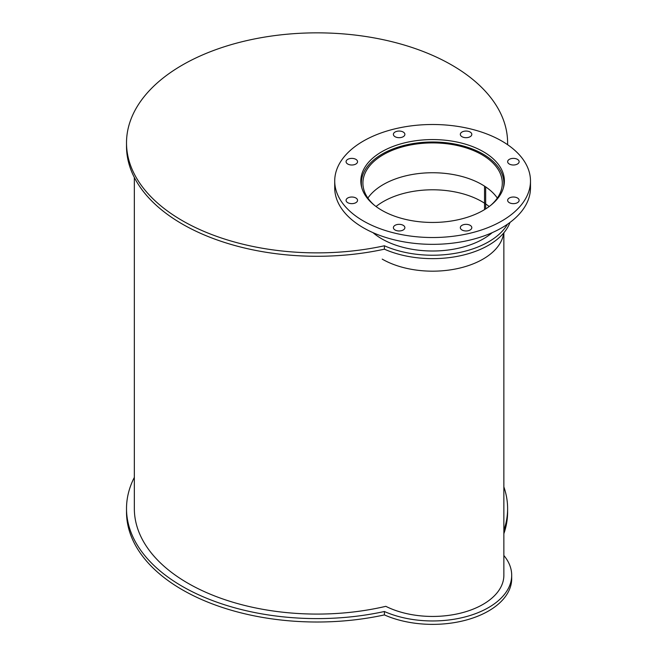 <?xml version="1.0" encoding="UTF-8"?>
<svg xmlns="http://www.w3.org/2000/svg" width="657" height="657" viewBox="0 0 657 657"><rect width="100%" height="100%" fill="white"/><g stroke="black" fill="none" stroke-linecap="round" stroke-linejoin="round"><path stroke-width="0.99" d="M367.879 198.061A69.691 40.241 180 0 1 432.602 172.742A69.691 40.241 180 0 1 497.333 198.061A69.691 40.241 180 0 0 432.602 172.742A69.691 40.241 180 0 0 367.879 198.061M385.815 606.329A71.26 41.145 180 0 0 462.134 612.743A71.26 41.145 180 0 0 503.862 575.302A71.26 41.145 180 0 1 462.134 612.743A71.26 41.145 180 0 1 385.815 606.329A182.72 105.49 180 0 1 134.34 508.592L134.34 177.489M374.293 205.181A69.691 40.241 180 0 1 362.91 183.147A69.691 40.241 180 0 1 432.602 142.906A69.691 40.241 180 0 1 502.301 183.147A69.691 40.241 180 0 1 490.919 205.181M489.169 206.528A69.691 40.241 0 0 0 376.034 206.528M361.826 187.918A71.26 41.145 180 0 1 361.342 183.147A71.26 41.145 180 0 1 432.602 142.002A71.26 41.145 180 0 1 503.862 183.147A71.26 41.145 180 0 1 503.385 187.918M503.673 233.013A71.26 41.145 180 0 1 457.469 268.59A71.26 41.145 180 0 1 382.218 259.121M381.848 210.314A71.785 41.44 180 0 1 360.824 181.012A71.785 41.44 180 0 1 432.602 139.571A71.785 41.44 180 0 1 504.387 181.012A71.785 41.44 180 0 1 460.072 219.298A71.785 41.44 180 0 1 381.848 210.314M504.141 184.42A71.785 41.44 0 0 0 503.862 182.835M361.342 182.835A71.785 41.44 0 0 0 361.063 184.42M509.331 202.676A5.741 3.318 180 0 1 507.647 200.336A5.741 3.318 180 0 1 513.388 197.018A5.741 3.318 180 0 1 519.137 200.336A5.741 3.318 180 0 1 515.589 203.391A5.741 3.318 180 0 1 509.331 202.676M509.331 164.036A5.741 3.318 180 0 1 507.647 161.696A5.741 3.318 180 0 1 513.388 158.378A5.741 3.318 180 0 1 519.137 161.696A5.741 3.318 180 0 1 515.589 164.751A5.741 3.318 180 0 1 509.331 164.036M462.011 136.713A5.741 3.318 180 0 1 460.327 134.373A5.741 3.318 180 0 1 466.068 131.055A5.741 3.318 180 0 1 471.808 134.373A5.741 3.318 180 0 1 468.269 137.436A5.741 3.318 180 0 1 462.011 136.713M395.079 136.713A5.741 3.318 180 0 1 393.395 134.373A5.741 3.318 180 0 1 399.144 131.055A5.741 3.318 180 0 1 404.884 134.373A5.741 3.318 180 0 1 401.337 137.436A5.741 3.318 180 0 1 395.079 136.713M347.758 164.036A5.741 3.318 180 0 1 346.075 161.696A5.741 3.318 180 0 1 351.815 158.378A5.741 3.318 180 0 1 357.556 161.696A5.741 3.318 180 0 1 354.016 164.751A5.741 3.318 180 0 1 347.758 164.036M347.758 202.676A5.741 3.318 180 0 1 346.075 200.336A5.741 3.318 180 0 1 351.815 197.018A5.741 3.318 180 0 1 357.556 200.336A5.741 3.318 180 0 1 354.016 203.391A5.741 3.318 180 0 1 347.758 202.676M395.079 229.999A5.741 3.318 180 0 1 393.395 227.65A5.741 3.318 180 0 1 399.144 224.341A5.741 3.318 180 0 1 404.884 227.65A5.741 3.318 180 0 1 401.337 230.714A5.741 3.318 180 0 1 395.079 229.999M462.011 229.999A5.741 3.318 180 0 1 460.327 227.65A5.741 3.318 180 0 1 466.068 224.341A5.741 3.318 180 0 1 471.808 227.65A5.741 3.318 180 0 1 468.269 230.714A5.741 3.318 180 0 1 462.011 229.999M363.387 220.974A97.885 56.51 180 0 1 334.717 181.012A97.885 56.51 180 0 1 432.602 124.502A97.885 56.51 180 0 1 530.486 181.012A97.885 56.51 180 0 1 470.059 233.227A97.885 56.51 180 0 1 363.387 220.974M530.486 181.012L530.486 187.828A97.885 56.51 180 0 1 470.059 240.043A97.885 56.51 180 0 1 363.387 227.79A97.885 56.51 180 0 1 334.717 187.828L334.717 181.012M503.862 555.485A79.095 45.662 180 0 1 511.696 575.302A79.095 45.662 180 0 1 467.554 616.258A79.095 45.662 180 0 1 384.402 611.503L384.402 614.911A190.546 110.015 180 0 1 126.514 512L126.514 508.592A190.546 110.015 180 0 1 134.34 477.376M503.862 486.886A190.546 110.015 180 0 1 507.606 508.592L507.606 512A190.546 110.015 180 0 1 503.862 533.706M384.402 611.503A190.546 110.015 180 0 1 126.514 508.592M507.606 508.592A190.546 110.015 180 0 1 503.862 530.298M511.696 575.302L511.696 578.71A79.095 45.662 180 0 1 467.554 619.674A79.095 45.662 180 0 1 384.402 614.911M492.216 232.652A71.785 41.44 180 0 1 381.848 238.877A71.785 41.44 180 0 1 372.987 232.652M507.524 224.201A79.095 45.662 180 0 1 384.402 245.775L384.402 249.184A190.546 110.015 180 0 1 126.514 146.273L126.514 142.865A190.546 110.015 180 0 1 317.06 32.85A190.546 110.015 180 0 1 507.606 142.865A190.546 110.015 180 0 1 507.582 144.68M384.402 245.775A190.546 110.015 180 0 1 126.514 142.865M509.98 222.452A79.095 45.662 180 0 1 384.402 249.184M484.529 209.624L484.529 186.145A69.691 40.241 180 0 1 485.679 186.908L485.679 208.91M503.862 575.302L503.862 232.792L503.862 575.302M503.862 186.005L503.862 183.147M361.342 186.005L361.342 183.147M507.606 142.865L507.606 144.704"/></g></svg>

